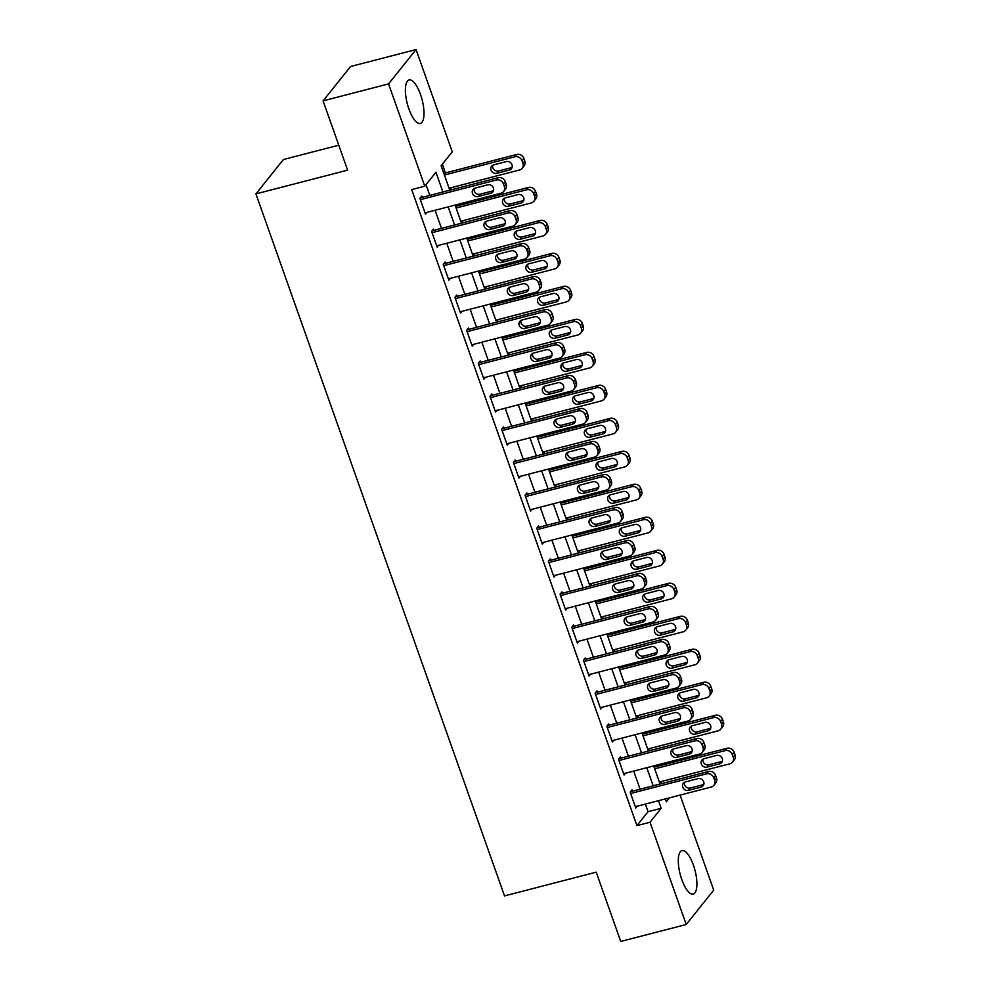 <?xml version="1.0" encoding="UTF-8"?>
<svg xmlns="http://www.w3.org/2000/svg" width="991" height="991" viewBox="0 0 991 991"><rect width="100%" height="100%" fill="white"/><g stroke="black" fill="none" stroke-linecap="round" stroke-linejoin="round"><path stroke-width="1.49" d="M681.796 879.587A22.459 7.668 -104.5 0 1 681.969 850.6A22.459 7.668 -104.5 0 1 693.39 865.093A22.459 7.668 -104.5 0 1 693.217 894.08A22.459 7.668 -104.5 0 1 681.796 879.587M408.899 108.948A22.459 7.668 -104.5 0 1 409.072 79.961A22.459 7.668 -104.5 0 1 420.494 94.455A22.459 7.668 -104.5 0 1 420.32 123.441A22.459 7.668 -104.5 0 1 408.899 108.948M338.773 145.181L283.401 159.526L255.926 193.889L504.518 895.914L596.21 872.167L620.738 941.45L686.23 924.492L650.022 822.233L661.158 808.297L658.47 800.691M255.926 193.889L347.606 170.155L323.078 100.871L350.566 66.508L416.059 49.55L452.268 151.821L441.131 165.745L449.79 190.222M661.703 783.608L660.997 781.626M655.732 766.749L655.286 765.51M650.022 750.621L649.316 748.639M644.039 733.761L643.605 732.51M638.34 717.633L637.634 715.651M632.357 700.761L631.924 699.522M626.646 684.645L625.953 682.663M620.676 667.773L620.242 666.534M614.965 651.657L614.271 649.675M608.994 634.785L608.561 633.546M603.284 618.669L602.59 616.675M597.313 601.797L596.879 600.558M591.602 585.669L590.909 583.687M585.631 568.809L585.198 567.57M579.921 552.681L579.215 550.699M573.95 535.821L573.516 534.57M568.239 519.693L567.533 517.711M562.269 502.833L561.823 501.582M556.558 486.705L555.852 484.723M550.587 469.833L550.141 468.594M544.877 453.717L544.17 451.735M538.906 436.845L538.46 435.606M533.195 420.729L532.489 418.735M527.224 403.857L526.778 402.619M521.514 387.729L520.808 385.747M515.543 370.869L515.097 369.631M509.832 354.741L509.126 352.759M503.862 337.881L503.416 336.643M498.151 321.753L497.445 319.771M492.18 304.894L491.734 303.642M486.47 288.765L485.763 286.783M480.486 271.893L480.053 270.654M474.788 255.777L474.082 253.795M468.805 238.905L468.371 237.667M463.094 222.789L462.401 220.807M457.124 205.917L456.69 204.679M451.413 189.801L450.719 187.807M445.442 172.929L442.358 164.209M680.074 795.104L713.718 890.129L686.23 924.492M442.915 191.994L435.929 172.248L424.78 186.184L411.686 189.578L636.928 825.614L648.064 811.691L645.376 804.085M640.099 789.208L633.695 771.097M628.418 756.207L622.014 738.109M616.736 723.219L610.32 705.121M605.055 690.232L598.638 672.121M593.374 657.244L586.957 639.133M581.692 624.256L575.275 606.145M570.011 591.268L563.594 573.157M558.329 558.28L551.913 540.169M546.648 525.28L540.231 507.181M534.967 492.292L528.55 474.194M523.285 459.304L516.868 441.193M511.591 426.316L505.187 408.205M499.91 393.328L493.506 375.217M488.229 360.34L481.824 342.229M476.547 327.34L470.143 309.242M464.866 294.352L458.461 276.254M453.184 261.364L446.768 243.253M441.503 228.376L435.086 210.265M429.821 195.388L426.019 184.648M422.216 197.358L421.745 196.032L419.887 198.361L425.498 214.192L426.948 212.371M433.897 230.346L433.426 229.032L431.568 231.349L437.18 247.18L438.629 245.372M445.578 263.333L445.108 262.02L443.25 264.337L448.861 280.168L450.31 278.36M457.26 296.321L456.789 295.008L454.931 297.325L460.542 313.168L461.992 311.347M468.941 329.309L468.47 327.996L466.612 330.313L472.224 346.156L473.673 344.335M480.623 362.31L480.152 360.984L478.294 363.313L483.905 379.144L485.355 377.323M492.304 395.298L491.833 393.972L489.988 396.301L495.587 412.132L497.048 410.311M503.985 428.285L503.527 426.96L501.669 429.289L507.268 445.12L508.73 443.311M515.667 461.273L515.209 459.96L513.35 462.277L518.95 478.108L520.411 476.299M527.348 494.261L526.89 492.948L525.032 495.265L530.631 511.096L532.093 509.287M539.03 527.249L538.571 525.936L536.713 528.253L542.325 544.096L543.774 542.275M550.723 560.249L550.253 558.924L548.395 561.24L554.006 577.084L555.456 575.263M562.405 593.237L561.934 591.912L560.076 594.241L565.688 610.072L567.137 608.251M574.086 626.225L573.616 624.9L571.757 627.229L577.369 643.06L578.818 641.239M585.768 659.213L585.297 657.888L583.439 660.217L589.05 676.048L590.5 674.239M597.449 692.201L596.978 690.888L595.12 693.205L600.732 709.036L602.181 707.227M609.131 725.189L608.66 723.876L606.802 726.192L612.413 742.036L613.863 740.215M620.812 758.177L620.341 756.864L618.483 759.18L624.095 775.024L625.544 773.203M632.493 791.177L632.023 789.852L630.165 792.181L635.776 808.012L637.225 806.191M323.078 100.871L388.571 83.913L416.059 49.55M636.928 825.614L650.022 822.233M424.78 186.184L388.571 83.913M653.205 785.813L646.789 767.703M641.524 752.826L635.107 734.715M629.83 719.838L623.426 701.727M618.149 686.837L611.744 668.739M606.467 653.849L600.063 635.751M594.786 620.861L588.381 602.751M583.104 587.874L576.7 569.763M571.423 554.886L565.006 536.775M559.742 521.898L553.325 503.787M548.06 488.91L541.643 470.799M536.379 455.91L529.962 437.811M524.697 422.922L518.281 404.811M513.016 389.934L506.599 371.823M501.335 356.946L494.918 338.835M489.653 323.958L483.236 305.847M477.972 290.97L471.555 272.859M466.278 257.97L459.874 239.872M454.596 224.982L448.192 206.884M665.345 798.919L666.361 801.793L669.532 797.829M455.067 205.1L461.472 223.21M466.749 238.088L473.153 256.198M478.43 271.076L484.834 289.186M490.111 304.064L496.516 322.174M501.793 337.064L508.197 355.162M513.474 370.052L519.879 388.15M525.156 403.04L531.572 421.15M536.837 436.028L543.254 454.138M548.519 469.016L554.935 487.126M560.2 502.003L566.617 520.114M571.881 534.991L578.298 553.102M583.563 567.992L589.979 586.09M595.244 600.98L601.661 619.09M606.926 633.967L613.342 652.078M618.619 666.955L625.024 685.066M630.301 699.943L636.705 718.054M641.982 732.931L648.387 751.042M653.664 765.932L660.068 784.03M648.064 811.691L661.158 808.297M420.357 199.674L496.33 180.015A5.76 5.24 -141.3 0 1 503.44 183.93L504.369 186.568A5.76 5.24 -141.3 0 1 501 193.208L425.028 212.879M503.626 191.523L505.484 189.207A5.76 5.24 38.7 0 0 506.228 184.252L505.286 181.613A5.76 5.24 38.7 0 0 498.188 177.686L420.295 197.853M487.733 184.821A4.608 4.199 38.7 0 1 492.824 191.932A4.608 4.199 38.7 0 1 490.731 193.27L478.158 196.528A4.608 4.199 38.7 0 1 473.066 189.43A4.608 4.199 38.7 0 1 475.16 188.079L487.733 184.821M493.53 190.582A4.608 4.199 38.7 0 1 492.589 190.953L480.016 194.211A4.608 4.199 38.7 0 1 474.218 188.451M444.414 175.035L514.899 156.789A5.76 5.24 -141.3 0 1 522.009 160.715L522.938 163.354A5.76 5.24 -141.3 0 1 519.569 169.981L449.084 188.228M443.819 173.351L516.757 154.472A5.76 5.24 38.7 0 1 523.867 158.387L524.796 161.025A5.76 5.24 38.7 0 1 524.053 165.98L522.195 168.309M492.787 165.237A4.608 4.199 -141.3 0 0 498.584 170.985L511.158 167.727A4.608 4.199 -141.3 0 0 512.099 167.355M506.302 161.607L493.729 164.865A4.608 4.199 -141.3 0 0 491.66 171.369A4.608 4.199 -141.3 0 0 496.726 173.314L509.3 170.056A4.608 4.199 -141.3 0 0 511.368 163.552A4.608 4.199 -141.3 0 0 506.302 161.607M432.039 232.662L508.011 213.003A5.76 5.24 -141.3 0 1 515.122 216.918L516.051 219.556A5.76 5.24 -141.3 0 1 512.681 226.196L436.709 245.867M515.308 224.511L517.166 222.195A5.76 5.24 38.7 0 0 517.909 217.24L516.98 214.601A5.76 5.24 38.7 0 0 509.87 210.674L431.977 230.841M499.414 217.822A4.608 4.199 38.7 0 1 504.506 224.92A4.608 4.199 38.7 0 1 502.412 226.258L489.839 229.516A4.608 4.199 38.7 0 1 484.748 222.418A4.608 4.199 38.7 0 1 486.841 221.067L499.414 217.822M505.212 223.57A4.608 4.199 38.7 0 1 504.27 223.941L491.697 227.199A4.608 4.199 38.7 0 1 485.9 221.439M443.72 265.662L519.693 245.991A5.76 5.24 -141.3 0 1 526.803 249.918L527.732 252.556A5.76 5.24 -141.3 0 1 524.363 259.184L448.39 278.855M526.989 257.499L528.847 255.183A5.76 5.24 38.7 0 0 529.59 250.227L528.661 247.589A5.76 5.24 38.7 0 0 521.551 243.662L443.658 263.829M511.096 250.81A4.608 4.199 38.7 0 1 516.2 257.908A4.608 4.199 38.7 0 1 514.094 259.258L501.52 262.504A4.608 4.199 38.7 0 1 496.429 255.405A4.608 4.199 38.7 0 1 498.523 254.068L511.096 250.81M516.893 256.558A4.608 4.199 38.7 0 1 515.952 256.929L503.378 260.187A4.608 4.199 38.7 0 1 497.581 254.439M455.402 298.65L531.374 278.979A5.76 5.24 -141.3 0 1 538.485 282.906L539.414 285.544A5.76 5.24 -141.3 0 1 536.044 292.172L460.072 311.843M538.67 290.499L540.529 288.17A5.76 5.24 38.7 0 0 541.272 283.215L540.343 280.577A5.76 5.24 38.7 0 0 533.232 276.662L455.34 296.817M522.79 283.798A4.608 4.199 38.7 0 1 527.881 290.896A4.608 4.199 38.7 0 1 525.775 292.246L513.202 295.491A4.608 4.199 38.7 0 1 508.11 288.393A4.608 4.199 38.7 0 1 510.204 287.056L522.79 283.798M528.575 289.545A4.608 4.199 38.7 0 1 527.633 289.917L515.06 293.175A4.608 4.199 38.7 0 1 509.275 287.427M456.095 208.023L526.58 189.776A5.76 5.24 -141.3 0 1 533.691 193.703L534.62 196.342A5.76 5.24 -141.3 0 1 531.25 202.982L460.765 221.228M455.501 206.339L528.438 187.46A5.76 5.24 38.7 0 1 535.549 191.387L536.478 194.025A5.76 5.24 38.7 0 1 535.735 198.968L533.876 201.297M504.469 198.225A4.608 4.199 -141.3 0 0 510.266 203.973L522.839 200.727A4.608 4.199 -141.3 0 0 523.781 200.355M517.983 194.595L505.41 197.853A4.608 4.199 -141.3 0 0 503.341 204.357A4.608 4.199 -141.3 0 0 508.408 206.301L520.981 203.044A4.608 4.199 -141.3 0 0 523.05 196.54A4.608 4.199 -141.3 0 0 517.983 194.595M467.777 241.011L538.262 222.764A5.76 5.24 -141.3 0 1 545.372 226.691L546.301 229.33A5.76 5.24 -141.3 0 1 542.932 235.969L472.459 254.216M467.182 239.326L540.12 220.448A5.76 5.24 38.7 0 1 547.23 224.375L548.159 227.013A5.76 5.24 38.7 0 1 547.416 231.968L545.558 234.285M516.162 231.213A4.608 4.199 -141.3 0 0 521.947 236.96L534.521 233.715A4.608 4.199 -141.3 0 0 535.462 233.343M529.665 227.583L517.091 230.841A4.608 4.199 -141.3 0 0 515.023 237.344A4.608 4.199 -141.3 0 0 520.089 239.289L532.663 236.031A4.608 4.199 -141.3 0 0 534.731 229.528A4.608 4.199 -141.3 0 0 529.665 227.583M479.458 274.012L549.943 255.765A5.76 5.24 -141.3 0 1 557.053 259.679L557.983 262.318A5.76 5.24 -141.3 0 1 554.613 268.957L484.141 287.204M478.864 272.314L551.801 253.436A5.76 5.24 38.7 0 1 558.912 257.363L559.841 260.001A5.76 5.24 38.7 0 1 559.097 264.956L557.239 267.273M527.844 264.201A4.608 4.199 -141.3 0 0 533.629 269.961L546.202 266.703A4.608 4.199 -141.3 0 0 547.143 266.331M541.359 260.571L528.773 263.829A4.608 4.199 -141.3 0 0 526.704 270.332A4.608 4.199 -141.3 0 0 531.771 272.277L544.344 269.019A4.608 4.199 -141.3 0 0 546.413 262.516A4.608 4.199 -141.3 0 0 541.359 260.571M467.083 331.638L543.056 311.967A5.76 5.24 -141.3 0 1 550.166 315.894L551.095 318.532A5.76 5.24 -141.3 0 1 547.726 325.172L471.753 344.831M550.352 323.487L552.21 321.158A5.76 5.24 38.7 0 0 552.953 316.203L552.024 313.565A5.76 5.24 38.7 0 0 544.914 309.65L467.021 329.817M534.471 316.786A4.608 4.199 38.7 0 1 539.562 323.884A4.608 4.199 38.7 0 1 537.456 325.234L524.883 328.492A4.608 4.199 38.7 0 1 519.792 321.394A4.608 4.199 38.7 0 1 521.885 320.043L534.471 316.786M540.256 322.533A4.608 4.199 38.7 0 1 539.315 322.905L526.741 326.163A4.608 4.199 38.7 0 1 520.956 320.415M491.14 306.999L561.624 288.753A5.76 5.24 -141.3 0 1 568.735 292.667L569.664 295.306A5.76 5.24 -141.3 0 1 566.295 301.945L495.822 320.192M490.545 305.315L563.483 286.424A5.76 5.24 38.7 0 1 570.593 290.351L571.522 292.989A5.76 5.24 38.7 0 1 570.779 297.944L568.921 300.261M539.525 297.189A4.608 4.199 -141.3 0 0 545.31 302.949L557.883 299.691A4.608 4.199 -141.3 0 0 558.825 299.319M553.04 293.571L540.467 296.817A4.608 4.199 -141.3 0 0 538.398 303.333A4.608 4.199 -141.3 0 0 543.452 305.265L556.025 302.007A4.608 4.199 -141.3 0 0 558.094 295.504A4.608 4.199 -141.3 0 0 553.04 293.571M478.764 364.626L554.737 344.955A5.76 5.24 -141.3 0 1 561.847 348.882L562.777 351.52A5.76 5.24 -141.3 0 1 559.407 358.16L483.435 377.819M562.033 356.475L563.891 354.146A5.76 5.24 38.7 0 0 564.635 349.204L563.706 346.565A5.76 5.24 38.7 0 0 556.595 342.638L478.703 362.805M546.152 349.773A4.608 4.199 38.7 0 1 551.244 356.871A4.608 4.199 38.7 0 1 549.138 358.222L536.565 361.48A4.608 4.199 38.7 0 1 531.473 354.382A4.608 4.199 38.7 0 1 533.579 353.031L546.152 349.773M551.937 355.534A4.608 4.199 38.7 0 1 550.996 355.905L538.423 359.151A4.608 4.199 38.7 0 1 532.638 353.403M502.821 339.987L573.306 321.741A5.76 5.24 -141.3 0 1 580.416 325.667L581.345 328.306A5.76 5.24 -141.3 0 1 577.976 334.933L507.503 353.18M502.226 338.303L575.164 319.424A5.76 5.24 38.7 0 1 582.274 323.339L583.204 325.977A5.76 5.24 38.7 0 1 582.46 330.932L580.602 333.249M551.207 330.189A4.608 4.199 -141.3 0 0 556.992 335.937L569.565 332.679A4.608 4.199 -141.3 0 0 570.506 332.307M564.721 326.559L552.148 329.817A4.608 4.199 -141.3 0 0 550.079 336.321A4.608 4.199 -141.3 0 0 555.133 338.253L567.707 335.008A4.608 4.199 -141.3 0 0 569.775 328.492A4.608 4.199 -141.3 0 0 564.721 326.559M490.446 397.614L566.418 377.955A5.76 5.24 -141.3 0 1 573.529 381.869L574.458 384.508A5.76 5.24 -141.3 0 1 571.089 391.148L495.128 410.819M573.715 389.463L575.573 387.147A5.76 5.24 38.7 0 0 576.316 382.192L575.387 379.553A5.76 5.24 38.7 0 0 568.277 375.626L490.384 395.793M557.834 382.761A4.608 4.199 38.7 0 1 562.925 389.872A4.608 4.199 38.7 0 1 560.819 391.21L548.246 394.468A4.608 4.199 38.7 0 1 543.155 387.37A4.608 4.199 38.7 0 1 545.261 386.019L557.834 382.761M563.619 388.522A4.608 4.199 38.7 0 1 562.677 388.893L550.104 392.151A4.608 4.199 38.7 0 1 544.319 386.391M502.127 430.602L578.1 410.943A5.76 5.24 -141.3 0 1 585.21 414.857L586.152 417.496A5.76 5.24 -141.3 0 1 582.77 424.136L506.81 443.807M585.408 422.451L587.254 420.134A5.76 5.24 38.7 0 0 587.997 415.179L587.068 412.541A5.76 5.24 38.7 0 0 579.958 408.614L502.065 428.781M569.515 415.762A4.608 4.199 38.7 0 1 574.607 422.86A4.608 4.199 38.7 0 1 572.501 424.198L559.927 427.455A4.608 4.199 38.7 0 1 554.836 420.357A4.608 4.199 38.7 0 1 556.942 419.007L569.515 415.762M575.3 421.509A4.608 4.199 38.7 0 1 574.359 421.881L561.786 425.139A4.608 4.199 38.7 0 1 556.001 419.379M513.809 463.602L589.781 443.931A5.76 5.24 -141.3 0 1 596.892 447.845L597.833 450.496A5.76 5.24 -141.3 0 1 594.464 457.124L518.491 476.795M597.09 455.439L598.948 453.122A5.76 5.24 38.7 0 0 599.679 448.167L598.75 445.529A5.76 5.24 38.7 0 0 591.639 441.602L513.747 461.769M581.197 448.75A4.608 4.199 38.7 0 1 586.288 455.848A4.608 4.199 38.7 0 1 584.182 457.185L571.609 460.443A4.608 4.199 38.7 0 1 566.518 453.345A4.608 4.199 38.7 0 1 568.623 451.995L581.197 448.75M586.982 454.497A4.608 4.199 38.7 0 1 586.04 454.869L573.467 458.127A4.608 4.199 38.7 0 1 567.682 452.367M525.503 496.59L601.463 476.919A5.76 5.24 -141.3 0 1 608.573 480.846L609.515 483.484A5.76 5.24 -141.3 0 1 606.145 490.111L530.173 509.783M608.771 488.427L610.629 486.11A5.76 5.24 38.7 0 0 611.373 481.155L610.431 478.517A5.76 5.24 38.7 0 0 603.321 474.602L525.428 494.757M592.878 481.737A4.608 4.199 38.7 0 1 597.969 488.836A4.608 4.199 38.7 0 1 595.864 490.186L583.29 493.431A4.608 4.199 38.7 0 1 578.199 486.333A4.608 4.199 38.7 0 1 580.305 484.995L592.878 481.737M598.663 487.485A4.608 4.199 38.7 0 1 597.722 487.857L585.148 491.115A4.608 4.199 38.7 0 1 579.363 485.367M514.515 372.975L584.987 354.728A5.76 5.24 -141.3 0 1 592.098 358.655L593.027 361.294A5.76 5.24 -141.3 0 1 589.657 367.921L519.185 386.168M513.908 371.291L586.845 352.412A5.76 5.24 38.7 0 1 593.956 356.326L594.885 358.965A5.76 5.24 38.7 0 1 594.142 363.92L592.296 366.249M562.888 363.177A4.608 4.199 -141.3 0 0 568.673 368.925L581.246 365.667A4.608 4.199 -141.3 0 0 582.188 365.295M576.403 359.547L563.829 362.805A4.608 4.199 -141.3 0 0 561.761 369.309A4.608 4.199 -141.3 0 0 566.815 371.241L579.388 367.995A4.608 4.199 -141.3 0 0 581.457 361.492A4.608 4.199 -141.3 0 0 576.403 359.547M526.196 405.963L596.669 387.716A5.76 5.24 -141.3 0 1 603.779 391.643L604.721 394.282A5.76 5.24 -141.3 0 1 601.339 400.921L530.866 419.156M525.589 404.278L598.527 385.4A5.76 5.24 38.7 0 1 605.637 389.314L606.566 391.953A5.76 5.24 38.7 0 1 605.835 396.908L603.977 399.237M574.569 396.165A4.608 4.199 -141.3 0 0 580.354 401.912L592.928 398.655A4.608 4.199 -141.3 0 0 593.869 398.283M588.084 392.535L575.511 395.793A4.608 4.199 -141.3 0 0 573.442 402.296A4.608 4.199 -141.3 0 0 578.496 404.241L591.07 400.983A4.608 4.199 -141.3 0 0 593.138 394.48A4.608 4.199 -141.3 0 0 588.084 392.535M537.878 438.951L608.35 420.704A5.76 5.24 -141.3 0 1 615.461 424.631L616.402 427.27A5.76 5.24 -141.3 0 1 613.033 433.909L542.548 452.156M537.271 437.266L610.208 418.388A5.76 5.24 38.7 0 1 617.319 422.315L618.26 424.953A5.76 5.24 38.7 0 1 617.517 429.896L615.659 432.225M586.251 429.153A4.608 4.199 -141.3 0 0 592.036 434.9L604.609 431.655A4.608 4.199 -141.3 0 0 605.551 431.283M599.766 425.523L587.192 428.781A4.608 4.199 -141.3 0 0 585.124 435.284A4.608 4.199 -141.3 0 0 590.178 437.229L602.751 433.971A4.608 4.199 -141.3 0 0 604.82 427.468A4.608 4.199 -141.3 0 0 599.766 425.523M549.559 471.951L620.032 453.705A5.76 5.24 -141.3 0 1 627.142 457.619L628.083 460.258A5.76 5.24 -141.3 0 1 624.714 466.897L554.229 485.144M548.964 470.254L621.89 451.376A5.76 5.24 38.7 0 1 629 455.303L629.942 457.941A5.76 5.24 38.7 0 1 629.198 462.896L627.34 465.213M597.932 462.14A4.608 4.199 -141.3 0 0 603.717 467.901L616.291 464.643A4.608 4.199 -141.3 0 0 617.232 464.271M611.447 458.511L598.874 461.769A4.608 4.199 -141.3 0 0 596.805 468.272A4.608 4.199 -141.3 0 0 601.859 470.217L614.432 466.959A4.608 4.199 -141.3 0 0 616.501 460.456A4.608 4.199 -141.3 0 0 611.447 458.511M537.184 529.578L613.144 509.907A5.76 5.24 -141.3 0 1 620.255 513.834L621.196 516.472A5.76 5.24 -141.3 0 1 617.827 523.099L541.854 542.771M620.453 521.427L622.311 519.098A5.76 5.24 38.7 0 0 623.054 514.143L622.113 511.505A5.76 5.24 38.7 0 0 615.002 507.59L537.11 527.757M604.56 514.725A4.608 4.199 38.7 0 1 609.651 521.823A4.608 4.199 38.7 0 1 607.545 523.174L594.972 526.432A4.608 4.199 38.7 0 1 589.88 519.321A4.608 4.199 38.7 0 1 591.986 517.983L604.56 514.725M610.345 520.473A4.608 4.199 38.7 0 1 609.403 520.845L596.83 524.103A4.608 4.199 38.7 0 1 591.045 518.355M561.24 504.939L631.713 486.692A5.76 5.24 -141.3 0 1 638.823 490.607L639.765 493.245A5.76 5.24 -141.3 0 1 636.395 499.885L565.911 518.132M560.646 503.255L633.571 484.364A5.76 5.24 38.7 0 1 640.682 488.29L641.623 490.929A5.76 5.24 38.7 0 1 640.88 495.884L639.022 498.2M609.614 495.128A4.608 4.199 -141.3 0 0 615.399 500.889L627.972 497.631A4.608 4.199 -141.3 0 0 628.913 497.259M623.128 491.511L610.555 494.757A4.608 4.199 -141.3 0 0 608.486 501.26A4.608 4.199 -141.3 0 0 613.54 503.205L626.114 499.947A4.608 4.199 -141.3 0 0 628.183 493.444A4.608 4.199 -141.3 0 0 623.128 491.511M548.865 562.566L624.826 542.895A5.76 5.24 -141.3 0 1 631.936 546.821L632.877 549.46A5.76 5.24 -141.3 0 1 629.508 556.1L553.535 575.759M632.134 554.415L633.992 552.086A5.76 5.24 38.7 0 0 634.736 547.143L633.794 544.493A5.76 5.24 38.7 0 0 626.684 540.578L548.803 560.745M616.241 547.713A4.608 4.199 38.7 0 1 621.332 554.811A4.608 4.199 38.7 0 1 619.239 556.162L606.653 559.42A4.608 4.199 38.7 0 1 601.562 552.321A4.608 4.199 38.7 0 1 603.668 550.971L616.241 547.713M622.026 553.461A4.608 4.199 38.7 0 1 621.084 553.833L608.511 557.091A4.608 4.199 38.7 0 1 602.726 551.343M572.922 537.927L643.407 519.68A5.76 5.24 -141.3 0 1 650.505 523.595L651.446 526.246A5.76 5.24 -141.3 0 1 648.077 532.873L577.592 551.12M572.327 536.242L645.252 517.352A5.76 5.24 38.7 0 1 652.363 521.278L653.304 523.917A5.76 5.24 38.7 0 1 652.561 528.872L650.703 531.188M621.295 528.116A4.608 4.199 -141.3 0 0 627.08 533.876L639.653 530.619A4.608 4.199 -141.3 0 0 640.595 530.247M634.81 524.499L622.237 527.745A4.608 4.199 -141.3 0 0 620.168 534.26A4.608 4.199 -141.3 0 0 625.222 536.193L637.808 532.935A4.608 4.199 -141.3 0 0 639.876 526.432A4.608 4.199 -141.3 0 0 634.81 524.499M560.547 595.554L636.519 575.882A5.76 5.24 -141.3 0 1 643.617 579.809L644.559 582.448A5.76 5.24 -141.3 0 1 641.189 589.088L565.217 608.747M643.816 587.403L645.674 585.074A5.76 5.24 38.7 0 0 646.417 580.131L645.475 577.493A5.76 5.24 38.7 0 0 638.365 573.566L560.485 593.733M627.922 580.701A4.608 4.199 38.7 0 1 633.014 587.799A4.608 4.199 38.7 0 1 630.92 589.149L618.334 592.407A4.608 4.199 38.7 0 1 613.243 585.309A4.608 4.199 38.7 0 1 615.349 583.959L627.922 580.701M633.707 586.461A4.608 4.199 38.7 0 1 632.766 586.833L620.193 590.079A4.608 4.199 38.7 0 1 614.408 584.331M572.228 628.542L648.201 608.883A5.76 5.24 -141.3 0 1 655.299 612.797L656.24 615.436A5.76 5.24 -141.3 0 1 652.871 622.075L576.898 641.747M655.497 620.391L657.355 618.074A5.76 5.24 38.7 0 0 658.098 613.119L657.157 610.481A5.76 5.24 38.7 0 0 650.059 606.554L572.166 626.721M639.604 613.689A4.608 4.199 38.7 0 1 644.695 620.8A4.608 4.199 38.7 0 1 642.602 622.137L630.028 625.395A4.608 4.199 38.7 0 1 624.925 618.297A4.608 4.199 38.7 0 1 627.03 616.947L639.604 613.689M645.389 619.449A4.608 4.199 38.7 0 1 644.46 619.821L631.874 623.079A4.608 4.199 38.7 0 1 626.089 617.319M583.91 661.53L659.882 641.871A5.76 5.24 -141.3 0 1 666.993 645.785L667.922 648.424A5.76 5.24 -141.3 0 1 664.552 655.063L588.58 674.735M667.178 653.379L669.036 651.062A5.76 5.24 38.7 0 0 669.78 646.107L668.838 643.469A5.76 5.24 38.7 0 0 661.74 639.542L583.848 659.709M651.285 646.689A4.608 4.199 38.7 0 1 656.376 653.787A4.608 4.199 38.7 0 1 654.283 655.125L641.71 658.383A4.608 4.199 38.7 0 1 636.618 651.285A4.608 4.199 38.7 0 1 638.712 649.935L651.285 646.689M657.083 652.437A4.608 4.199 38.7 0 1 656.141 652.809L643.568 656.067A4.608 4.199 38.7 0 1 637.77 650.307M595.591 694.53L671.564 674.859A5.76 5.24 -141.3 0 1 678.674 678.785L679.603 681.424A5.76 5.24 -141.3 0 1 676.234 688.051L600.261 707.723M678.86 686.367L680.718 684.05A5.76 5.24 38.7 0 0 681.461 679.095L680.532 676.457A5.76 5.24 38.7 0 0 673.422 672.53L595.529 692.697M662.967 679.677A4.608 4.199 38.7 0 1 668.058 686.775A4.608 4.199 38.7 0 1 665.964 688.126L653.391 691.371A4.608 4.199 38.7 0 1 648.3 684.273A4.608 4.199 38.7 0 1 650.393 682.935L662.967 679.677M668.764 685.425A4.608 4.199 38.7 0 1 667.823 685.797L655.249 689.055A4.608 4.199 38.7 0 1 649.452 683.307M607.272 727.518L683.245 707.847A5.76 5.24 -141.3 0 1 690.355 711.773L691.284 714.412A5.76 5.24 -141.3 0 1 687.915 721.039L611.942 740.711M690.541 719.367L692.399 717.038A5.76 5.24 38.7 0 0 693.143 712.083L692.213 709.445A5.76 5.24 38.7 0 0 685.103 705.53L607.21 725.685M674.648 712.665A4.608 4.199 38.7 0 1 679.752 719.763A4.608 4.199 38.7 0 1 677.646 721.114L665.072 724.359A4.608 4.199 38.7 0 1 659.981 717.261A4.608 4.199 38.7 0 1 662.075 715.923L674.648 712.665M680.445 718.413A4.608 4.199 38.7 0 1 679.504 718.785L666.931 722.043A4.608 4.199 38.7 0 1 661.133 716.295M618.954 760.506L694.926 740.834A5.76 5.24 -141.3 0 1 702.037 744.761L702.966 747.4A5.76 5.24 -141.3 0 1 699.596 754.027L623.624 773.698M702.223 752.355L704.081 750.026A5.76 5.24 38.7 0 0 704.824 745.071L703.895 742.432A5.76 5.24 38.7 0 0 696.784 738.518L618.892 758.685M686.342 745.653A4.608 4.199 38.7 0 1 691.433 752.751A4.608 4.199 38.7 0 1 689.327 754.101L676.754 757.359A4.608 4.199 38.7 0 1 671.663 750.249A4.608 4.199 38.7 0 1 673.756 748.911L686.342 745.653M692.127 751.401A4.608 4.199 38.7 0 1 691.185 751.773L678.612 755.031A4.608 4.199 38.7 0 1 672.827 749.283M630.635 793.494L706.608 773.822A5.76 5.24 -141.3 0 1 713.718 777.749L714.647 780.388A5.76 5.24 -141.3 0 1 711.278 787.027L635.305 806.686M713.904 785.343L715.762 783.014A5.76 5.24 38.7 0 0 716.505 778.071L715.576 775.433A5.76 5.24 38.7 0 0 708.466 771.506L630.573 791.673M698.023 778.641A4.608 4.199 38.7 0 1 703.115 785.739A4.608 4.199 38.7 0 1 701.009 787.089L688.435 790.347A4.608 4.199 38.7 0 1 683.344 783.249A4.608 4.199 38.7 0 1 685.438 781.899L698.023 778.641M703.808 784.401A4.608 4.199 38.7 0 1 702.867 784.773L690.293 788.018A4.608 4.199 38.7 0 1 684.508 782.271M584.603 570.915L655.088 552.668A5.76 5.24 -141.3 0 1 662.186 556.595L663.128 559.234A5.76 5.24 -141.3 0 1 659.758 565.861L589.273 584.108M584.009 569.23L656.946 550.352A5.76 5.24 38.7 0 1 664.044 554.266L664.986 556.905A5.76 5.24 38.7 0 1 664.243 561.86L662.384 564.176M632.976 561.117A4.608 4.199 -141.3 0 0 638.761 566.864L651.347 563.606A4.608 4.199 -141.3 0 0 652.276 563.235M646.491 557.487L633.918 560.745A4.608 4.199 -141.3 0 0 631.849 567.248A4.608 4.199 -141.3 0 0 636.916 569.181L649.489 565.935A4.608 4.199 -141.3 0 0 651.558 559.432A4.608 4.199 -141.3 0 0 646.491 557.487M596.285 603.903L666.77 585.656A5.76 5.24 -141.3 0 1 673.88 589.583L674.809 592.222A5.76 5.24 -141.3 0 1 671.44 598.849L600.955 617.096M595.69 602.218L668.628 583.34A5.76 5.24 38.7 0 1 675.726 587.254L676.667 589.893A5.76 5.24 38.7 0 1 675.924 594.848L674.066 597.177M644.658 594.105A4.608 4.199 -141.3 0 0 650.455 599.852L663.029 596.594A4.608 4.199 -141.3 0 0 663.958 596.223M658.173 590.475L645.599 593.733A4.608 4.199 -141.3 0 0 643.531 600.236A4.608 4.199 -141.3 0 0 648.597 602.181L661.17 598.923A4.608 4.199 -141.3 0 0 663.239 592.42A4.608 4.199 -141.3 0 0 658.173 590.475M607.966 636.891L678.451 618.644A5.76 5.24 -141.3 0 1 685.561 622.571L686.49 625.21A5.76 5.24 -141.3 0 1 683.121 631.849L612.636 650.096M607.372 635.206L680.309 616.328A5.76 5.24 38.7 0 1 687.42 620.242L688.349 622.893A5.76 5.24 38.7 0 1 687.605 627.836L685.747 630.165M656.339 627.092A4.608 4.199 -141.3 0 0 662.137 632.84L674.71 629.582A4.608 4.199 -141.3 0 0 675.651 629.211M669.854 623.463L657.281 626.721A4.608 4.199 -141.3 0 0 655.212 633.224A4.608 4.199 -141.3 0 0 660.279 635.169L672.852 631.911A4.608 4.199 -141.3 0 0 674.921 625.408A4.608 4.199 -141.3 0 0 669.854 623.463M619.648 669.879L690.132 651.632A5.76 5.24 -141.3 0 1 697.243 655.559L698.172 658.197A5.76 5.24 -141.3 0 1 694.802 664.837L624.318 683.084M619.053 668.194L691.991 649.316A5.76 5.24 38.7 0 1 699.101 653.242L700.03 655.881A5.76 5.24 38.7 0 1 699.287 660.824L697.429 663.152M668.021 660.08A4.608 4.199 -141.3 0 0 673.818 665.828L686.391 662.583A4.608 4.199 -141.3 0 0 687.333 662.211M681.535 656.451L668.962 659.709A4.608 4.199 -141.3 0 0 666.893 666.212A4.608 4.199 -141.3 0 0 671.96 668.157L684.533 664.899A4.608 4.199 -141.3 0 0 686.602 658.396A4.608 4.199 -141.3 0 0 681.535 656.451M631.329 702.879L701.814 684.632A5.76 5.24 -141.3 0 1 708.924 688.547L709.853 691.185A5.76 5.24 -141.3 0 1 706.484 697.825L636.011 716.072M630.734 701.182L703.672 682.303A5.76 5.24 38.7 0 1 710.782 686.23L711.711 688.869A5.76 5.24 38.7 0 1 710.968 693.824L709.11 696.14M679.715 693.068A4.608 4.199 -141.3 0 0 685.499 698.828L698.073 695.571A4.608 4.199 -141.3 0 0 699.014 695.199M693.217 689.439L680.644 692.697A4.608 4.199 -141.3 0 0 678.575 699.2A4.608 4.199 -141.3 0 0 683.641 701.145L696.215 697.887A4.608 4.199 -141.3 0 0 698.283 691.384A4.608 4.199 -141.3 0 0 693.217 689.439M643.01 735.867L713.495 717.62A5.76 5.24 -141.3 0 1 720.606 721.535L721.535 724.173A5.76 5.24 -141.3 0 1 718.165 730.813L647.693 749.06M642.416 734.182L715.353 715.291A5.76 5.24 38.7 0 1 722.464 719.218L723.393 721.857A5.76 5.24 38.7 0 1 722.65 726.812L720.791 729.128M691.396 726.056A4.608 4.199 -141.3 0 0 697.181 731.816L709.754 728.558A4.608 4.199 -141.3 0 0 710.696 728.187M704.911 722.439L692.325 725.685A4.608 4.199 -141.3 0 0 690.256 732.2A4.608 4.199 -141.3 0 0 695.323 734.133L707.896 730.875A4.608 4.199 -141.3 0 0 709.965 724.371A4.608 4.199 -141.3 0 0 704.911 722.439M654.692 768.855L725.177 750.608A5.76 5.24 -141.3 0 1 732.287 754.535L733.216 757.174A5.76 5.24 -141.3 0 1 729.847 763.801L659.374 782.048M654.097 767.17L727.035 748.279A5.76 5.24 38.7 0 1 734.145 752.206L735.074 754.845A5.76 5.24 38.7 0 1 734.331 759.8L732.473 762.116M703.077 759.056A4.608 4.199 -141.3 0 0 708.862 764.804L721.436 761.546A4.608 4.199 -141.3 0 0 722.377 761.175M716.592 755.427L704.019 758.685A4.608 4.199 -141.3 0 0 701.95 765.188A4.608 4.199 -141.3 0 0 707.004 767.121L719.577 763.875A4.608 4.199 -141.3 0 0 721.646 757.359A4.608 4.199 -141.3 0 0 716.592 755.427M498.188 177.686L496.33 180.015M505.286 181.613L503.44 183.93M506.228 184.252L504.369 186.568M490.731 193.27L492.589 190.953M478.158 196.528L480.016 194.211M514.899 156.789L516.757 154.472M522.938 163.354L524.796 161.025M522.009 160.715L523.867 158.387M511.158 167.727L509.3 170.056M498.584 170.985L496.726 173.314M509.87 210.674L508.011 213.003M516.98 214.601L515.122 216.918M517.909 217.24L516.051 219.556M502.412 226.258L504.27 223.941M489.839 229.516L491.697 227.199M521.551 243.662L519.693 245.991M528.661 247.589L526.803 249.918M529.59 250.227L527.732 252.556M514.094 259.258L515.952 256.929M501.52 262.504L503.378 260.187M533.232 276.662L531.374 278.979M540.343 280.577L538.485 282.906M541.272 283.215L539.414 285.544M525.775 292.246L527.633 289.917M513.202 295.491L515.06 293.175M526.58 189.776L528.438 187.46M534.62 196.342L536.478 194.025M533.691 193.703L535.549 191.387M522.839 200.727L520.981 203.044M510.266 203.973L508.408 206.301M538.262 222.764L540.12 220.448M546.301 229.33L548.159 227.013M545.372 226.691L547.23 224.375M534.521 233.715L532.663 236.031M521.947 236.96L520.089 239.289M549.943 255.765L551.801 253.436M557.983 262.318L559.841 260.001M557.053 259.679L558.912 257.363M546.202 266.703L544.344 269.019M533.629 269.961L531.771 272.277M544.914 309.65L543.056 311.967M552.024 313.565L550.166 315.894M552.953 316.203L551.095 318.532M537.456 325.234L539.315 322.905M524.883 328.492L526.741 326.163M561.624 288.753L563.483 286.424M569.664 295.306L571.522 292.989M568.735 292.667L570.593 290.351M557.883 299.691L556.025 302.007M545.31 302.949L543.452 305.265M556.595 342.638L554.737 344.955M563.706 346.565L561.847 348.882M564.635 349.204L562.777 351.52M549.138 358.222L550.996 355.905M536.565 361.48L538.423 359.151M573.306 321.741L575.164 319.424M581.345 328.306L583.204 325.977M580.416 325.667L582.274 323.339M569.565 332.679L567.707 335.008M556.992 335.937L555.133 338.253M568.277 375.626L566.418 377.955M575.387 379.553L573.529 381.869M576.316 382.192L574.458 384.508M560.819 391.21L562.677 388.893M548.246 394.468L550.104 392.151M579.958 408.614L578.1 410.943M587.068 412.541L585.21 414.857M587.997 415.179L586.152 417.496M572.501 424.198L574.359 421.881M559.927 427.455L561.786 425.139M591.639 441.602L589.781 443.931M598.75 445.529L596.892 447.845M599.679 448.167L597.833 450.496M584.182 457.185L586.04 454.869M571.609 460.443L573.467 458.127M603.321 474.602L601.463 476.919M610.431 478.517L608.573 480.846M611.373 481.155L609.515 483.484M595.864 490.186L597.722 487.857M583.29 493.431L585.148 491.115M584.987 354.728L586.845 352.412M593.027 361.294L594.885 358.965M592.098 358.655L593.956 356.326M581.246 365.667L579.388 367.995M568.673 368.925L566.815 371.241M596.669 387.716L598.527 385.4M604.721 394.282L606.566 391.953M603.779 391.643L605.637 389.314M592.928 398.655L591.07 400.983M580.354 401.912L578.496 404.241M608.35 420.704L610.208 418.388M616.402 427.27L618.26 424.953M615.461 424.631L617.319 422.315M604.609 431.655L602.751 433.971M592.036 434.9L590.178 437.229M620.032 453.705L621.89 451.376M628.083 460.258L629.942 457.941M627.142 457.619L629 455.303M616.291 464.643L614.432 466.959M603.717 467.901L601.859 470.217M615.002 507.59L613.144 509.907M622.113 511.505L620.255 513.834M623.054 514.143L621.196 516.472M607.545 523.174L609.403 520.845M594.972 526.432L596.83 524.103M631.713 486.692L633.571 484.364M639.765 493.245L641.623 490.929M638.823 490.607L640.682 488.29M627.972 497.631L626.114 499.947M615.399 500.889L613.54 503.205M626.684 540.578L624.826 542.895M633.794 544.493L631.936 546.821M634.736 547.143L632.877 549.46M619.239 556.162L621.084 553.833M606.653 559.42L608.511 557.091M643.407 519.68L645.252 517.352M651.446 526.246L653.304 523.917M650.505 523.595L652.363 521.278M639.653 530.619L637.808 532.935M627.08 533.876L625.222 536.193M638.365 573.566L636.519 575.882M645.475 577.493L643.617 579.809M646.417 580.131L644.559 582.448M630.92 589.149L632.766 586.833M618.334 592.407L620.193 590.079M650.059 606.554L648.201 608.883M657.157 610.481L655.299 612.797M658.098 613.119L656.24 615.436M642.602 622.137L644.46 619.821M630.028 625.395L631.874 623.079M661.74 639.542L659.882 641.871M668.838 643.469L666.993 645.785M669.78 646.107L667.922 648.424M654.283 655.125L656.141 652.809M641.71 658.383L643.568 656.067M673.422 672.53L671.564 674.859M680.532 676.457L678.674 678.785M681.461 679.095L679.603 681.424M665.964 688.126L667.823 685.797M653.391 691.371L655.249 689.055M685.103 705.53L683.245 707.847M692.213 709.445L690.355 711.773M693.143 712.083L691.284 714.412M677.646 721.114L679.504 718.785M665.072 724.359L666.931 722.043M696.784 738.518L694.926 740.834M703.895 742.432L702.037 744.761M704.824 745.071L702.966 747.4M689.327 754.101L691.185 751.773M676.754 757.359L678.612 755.031M708.466 771.506L706.608 773.822M715.576 775.433L713.718 777.749M716.505 778.071L714.647 780.388M701.009 787.089L702.867 784.773M688.435 790.347L690.293 788.018M655.088 552.668L656.946 550.352M663.128 559.234L664.986 556.905M662.186 556.595L664.044 554.266M651.347 563.606L649.489 565.935M638.761 566.864L636.916 569.181M666.77 585.656L668.628 583.34M674.809 592.222L676.667 589.893M673.88 589.583L675.726 587.254M663.029 596.594L661.17 598.923M650.455 599.852L648.597 602.181M678.451 618.644L680.309 616.328M686.49 625.21L688.349 622.893M685.561 622.571L687.42 620.242M674.71 629.582L672.852 631.911M662.137 632.84L660.279 635.169M690.132 651.632L691.991 649.316M698.172 658.197L700.03 655.881M697.243 655.559L699.101 653.242M686.391 662.583L684.533 664.899M673.818 665.828L671.96 668.157M701.814 684.632L703.672 682.303M709.853 691.185L711.711 688.869M708.924 688.547L710.782 686.23M698.073 695.571L696.215 697.887M685.499 698.828L683.641 701.145M713.495 717.62L715.353 715.291M721.535 724.173L723.393 721.857M720.606 721.535L722.464 719.218M709.754 728.558L707.896 730.875M697.181 731.816L695.323 734.133M725.177 750.608L727.035 748.279M733.216 757.174L735.074 754.845M732.287 754.535L734.145 752.206M721.436 761.546L719.577 763.875M708.862 764.804L707.004 767.121"/></g></svg>
